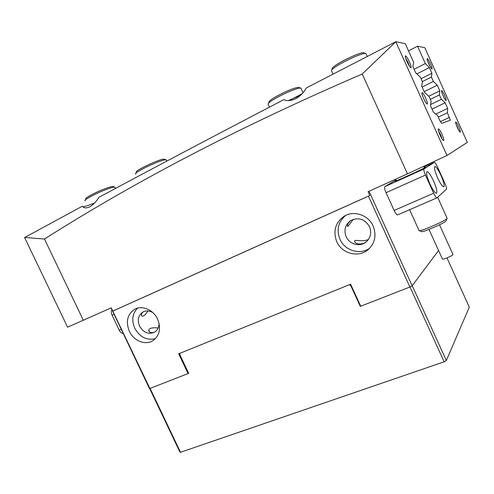 <?xml version="1.0" encoding="UTF-8"?>
<svg xmlns="http://www.w3.org/2000/svg" width="494" height="494" viewBox="0 0 494 494"><rect width="100%" height="100%" fill="white"/><g stroke="black" fill="none" stroke-linecap="round" stroke-linejoin="round"><path stroke-width="0.74" d="M409.403 61.898C410.996 65.603 411.477 67.555 410.854 67.752C409.946 67.24 408.668 65.208 407.007 61.67C405.617 58.471 405.068 56.532 405.358 55.859C406.13 55.816 407.476 57.829 409.403 61.898M409.335 66.042L408.038 62.46L405.679 58.249M441.969 134.3C443.631 138.178 444.168 140.296 443.587 140.667C442.797 140.308 441.624 138.474 440.074 135.158C438.623 131.805 438.024 129.706 438.277 128.872C438.938 128.668 440.173 130.478 441.969 134.3M442.062 138.944L440.636 134.918L438.561 131.169M458.71 126.742C460.149 130.083 460.655 131.904 460.229 132.207C459.611 131.892 458.63 130.286 457.283 127.384C456.018 124.463 455.468 122.66 455.641 121.975C456.147 121.857 457.172 123.444 458.71 126.742M458.679 130.169L456.135 124.513M430.54 63.942C431.923 67.141 432.386 68.839 431.935 69.024C431.237 68.592 430.169 66.838 428.743 63.769C427.526 60.966 427.014 59.28 427.217 58.718C427.798 58.712 428.909 60.453 430.54 63.942M430.367 66.98L427.748 61.324M423.617 98.491C425.297 102.073 426.52 103.938 427.279 104.086C427.687 103.555 427.162 101.591 425.692 98.189C424.025 94.638 422.802 92.767 422.03 92.588C421.61 93.094 422.135 95.064 423.617 98.491M443.069 95.638C444.514 98.732 445.526 100.356 446.113 100.504C446.403 100.066 445.909 98.362 444.631 95.41C443.198 92.335 442.186 90.711 441.593 90.538C441.29 90.958 441.784 92.662 443.069 95.638M157.586 319.087C161.198 328.319 159.679 335.494 153.035 340.607C145.551 345.646 133.658 340.891 129.342 331.289C125.581 321.606 127.372 314.264 134.708 309.256C142.13 305.002 153.406 309.775 157.586 319.087M155.419 338.662C146.73 340.644 139.833 337.149 134.726 328.177C131.416 320.186 132.361 313.505 137.567 308.139M336.785 241.683C341.904 253.78 358.854 258.121 368.326 249.495C375.07 242.974 376.669 235.138 373.124 225.986C368.351 214.822 353.519 210.061 343.917 216.397C335.265 222.825 332.882 231.254 336.785 241.683M345.522 215.508C338.186 222.004 336.34 229.969 339.989 239.405C344.8 250.662 360.114 255.305 369.703 248.192M90.383 206.48C93.724 204.281 96.552 201.231 98.862 197.334C152.078 168.744 213.741 136.177 283.852 99.64C286.773 101.097 290.491 100.9 294.992 99.053C300.086 96.367 303.841 92.674 306.268 87.981L395.836 41.718L362.232 74.014C228.71 131.583 127.6 186.281 44.485 239.034L24.749 237.447L82.331 206.22C83.961 208.338 86.648 208.431 90.383 206.48M368.462 239.454C362.738 242.295 354.643 239.139 354.513 241.134C355.334 243.826 358.372 244.579 363.621 243.381L366.369 241.757M155.054 331.882L154.264 332.271C150.892 333.147 149.04 332.394 148.7 330.017C149.497 328.09 152.665 327.405 158.197 327.967M158.994 323.02C159.117 327.09 157.685 330.122 154.702 332.11C148.62 334.747 143.569 332.74 139.549 326.089C137.159 319.921 138.283 315.221 142.933 311.98C146.138 310.362 149.478 310.609 152.967 312.714M369.5 226.641C371.809 232.649 370.698 237.75 366.159 241.937C360.046 247.21 349.412 244.382 346.171 236.731C343.713 230.192 345.152 224.844 350.487 220.695C358.36 216.891 364.696 218.873 369.5 226.641M350.715 220.546C347.801 223.269 346.837 225.27 347.825 226.542L353.315 219.324M147.848 310.942C145.495 314.808 143.575 316.518 142.081 316.061C140.833 314.919 141.241 313.492 143.316 311.782M424.173 91.662L437.276 85.209L439.802 90.834L428.798 96.219M24.7 237.731L67.592 327.182L111.224 307.842L112.762 311.084L369.827 195.482L368.092 191.672L407.476 173.863L362.232 74.014M408.519 50.876L417.547 46.189L424.809 47.683L467.318 142.389L446.996 155.499L407.476 173.863M446.996 155.499L395.91 42.002M83.412 320.421L44.485 239.034M112.762 311.084L149.898 388.469L188.06 373.581L178.698 353.803L350.604 284.223L360.719 306.212L409.89 287.026L368.425 196.155L369.827 195.482M438.283 117.09L447.428 112.749L450.312 120.221L441.655 123.37L439.858 120.585L437.628 115.627L433.355 112.076L430.527 105.796L431.101 101.109L428.965 96.361L424.525 92.452L421.697 86.154L422.426 81.813L420.283 77.045L415.682 72.779L412.842 66.462L413.725 62.46L405.271 43.657L395.836 41.718M113.021 311.004L368.425 196.155M188.06 373.581L188.597 373.161M149.898 388.469L149.367 388.377L111.057 307.916M82.819 206.727C84.777 206.609 88.741 205.325 94.706 202.88M300.562 95.311L288.286 100.597M430.311 99.362L439.425 94.928L439.802 90.834M439.425 94.928L441.395 99.319L445.156 102.764L447.675 108.384L435.757 114.071M447.428 112.749L447.675 108.384M417.547 46.189L425.353 63.572L429.385 67.61L431.917 73.254L421.024 78.7M422.327 81.59L431.404 77.064L431.917 73.254M431.404 77.064L433.386 81.467L437.276 85.209M430.688 104.506L441.395 99.319M422.104 87.055L433.386 81.467M369.037 191.246L412.157 285.785L409.89 287.026M446.984 257.917L469.3 307.175L446.341 360.478L412.231 285.686L438.561 250.52L412.157 285.785M414.108 69.277L425.353 63.572M429.385 67.61L416.899 73.909M445.156 102.764L432.009 109.088M123.204 333.419C121.685 333.425 120.363 332.345 119.227 330.177L112.101 315.215C111.125 312.955 111.088 311.171 111.984 309.862M424.241 167.596L425.519 167.305C423.018 169.028 392.977 182.657 394.941 181.187L396.281 180.403M437.653 177.933C440.481 183.904 442.544 186.862 443.834 186.818C444.625 185.509 443.668 181.699 440.957 175.389C438.172 169.485 436.116 166.515 434.788 166.484C433.954 167.707 434.911 171.523 437.653 177.933M429.885 183.916C432.886 190.227 435.103 193.339 436.529 193.24C437.431 191.814 436.449 187.757 433.584 181.07C430.632 174.833 428.421 171.714 426.952 171.714C426.007 173.054 426.983 177.118 429.885 183.916M444.971 183.502L437.468 166.855C436.072 163.897 435.041 162.409 434.38 162.384L423.988 168.985C423.537 169.695 424.031 171.727 425.464 175.074L433.67 193.234C435.165 196.384 436.276 197.933 436.992 197.878L446.459 189.19C446.786 188.461 446.292 186.559 444.971 183.502M396.071 179.946L384.863 186.627L423.988 168.985M425.464 175.074L386.055 192.697L394.138 210.45L433.67 193.234M397.701 214.847L397.651 214.878C396.793 215.001 395.62 213.525 394.138 210.45M386.055 192.697C384.659 189.418 384.264 187.393 384.863 186.627M446.131 220.719L446.063 220.867C445.137 222.942 421.123 233.298 421.518 231.476L419.425 230.704M418.998 230.544C418.474 232.618 446.014 220.719 447.058 218.397L447.051 218.07M452.942 254.459L452.961 254.645C452.597 255.836 442.013 260.202 442.408 259.004L429.008 229.444M331.789 69.901L332.221 68.709C332.036 68.197 333.036 67.153 335.241 65.585C342.472 60.305 361.546 51.716 363.708 52.753L363.85 52.802M366.097 53.858L365.708 53.438C363.399 52.315 342.608 61.688 334.753 67.4C332.357 69.098 331.264 70.222 331.48 70.766M268.73 102.289C269.032 100.523 274.411 97.127 284.865 92.094C292.016 88.871 296.635 87.302 298.728 87.395L299.049 87.506M301.105 88.58L300.642 88.074C298.388 87.988 293.368 89.698 285.581 93.205C274.195 98.683 268.341 102.369 268.026 104.259M136.43 172.289C133.213 171.406 159.383 158.901 163.946 159.154L164.681 159.371M166.422 160.396L165.694 159.809C160.772 159.543 132.25 173.166 135.782 174.086M85.814 199.088C83.665 198.637 95.608 192.185 105.185 188.646C108.964 187.245 111.514 186.516 112.823 186.473L113.472 186.713M115.121 187.695L114.54 187.109C113.12 187.158 110.36 187.955 106.247 189.486C95.83 193.345 82.825 200.366 85.172 200.817M291.293 99.461L302.137 93.755M446.341 360.478L444.137 361.812L180.508 452.282L179.89 452.004L149.62 388.42M180.156 353.21L179.767 354.501L188.659 373.285L188.22 373.458M150.096 388.395L180.508 452.282M444.137 361.812L409.989 286.971M360.694 306.15L360.28 306.311L360.601 305.959M351.018 285.118L350.678 285.446L360.28 306.311M350.678 285.446L349.165 284.803M440.37 121.641L449.484 117.337M114.108 314.32L112.101 315.215M119.227 330.177L121.24 329.3M434.368 162.39L424.006 167.077L434.38 162.384M149.546 331.807L148.7 330.017M354.927 242.029L354.513 241.134M347.825 226.542L347.535 225.912M142.081 316.061L141.401 314.635M436.937 197.896L397.651 214.878M395.725 179.18L396.435 180.736M409.594 209.722L419.005 230.451M423.673 166.336L424.395 167.935M437.653 197.273L447.126 218.243M452.986 254.558L439.524 224.807M446.088 220.83L447.082 218.36M363.708 52.753L365.708 53.438M367.258 56.427L365.955 53.55M333.067 74.088L331.628 70.92M298.728 87.395L300.642 88.074M300.914 88.154L303.02 92.761M268.211 104.382L269.471 107.13M164.094 159.154L165.854 159.809M166.163 159.84L166.762 161.13M112.823 186.473L114.54 187.109M114.849 187.121L115.473 188.436"/></g></svg>
